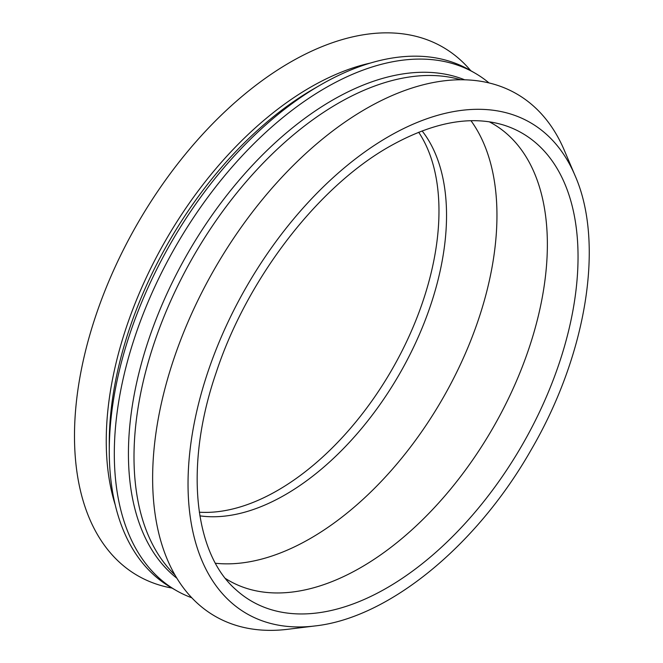 <?xml version="1.0" encoding="UTF-8"?>
<svg xmlns="http://www.w3.org/2000/svg" width="663" height="663" viewBox="0 0 663 663"><rect width="100%" height="100%" fill="white"/><g stroke="black" fill="none" stroke-linecap="round" stroke-linejoin="round"><path stroke-width="0.99" d="M489.236 121.785A263.791 152.299 -60 0 1 492.733 123.699A263.791 152.299 -60 0 1 492.733 428.298A263.791 152.299 -60 0 1 228.942 580.606A263.791 152.299 -60 0 1 225.536 578.534M315.016 625.947L287.692 629.295A301.582 174.12 -60 0 1 152.631 478.18A301.582 174.12 -60 0 1 326.088 136.122A301.582 174.12 -60 0 1 564.279 150.236L575.045 175.571C604.996 243.528 586.357 355.567 530.823 450.409C476.448 545.848 388.8 617.916 315.016 625.947A283.532 163.695 -60 0 1 188.035 483.882A283.532 163.695 -60 0 1 388.518 136.628A283.532 163.695 -60 0 1 575.045 175.571M174.908 574.896A288.745 166.711 -60 0 1 134.001 456.948A288.745 166.711 -60 0 1 246.918 180.85A288.745 166.711 -60 0 1 460.777 79.759M176.888 578.244A288.745 166.711 -60 0 1 128.431 453.732A288.745 166.711 -60 0 1 246.802 171.452A288.745 166.711 -60 0 1 464.664 79.8M191.781 597.777A298.731 172.471 -60 0 1 176.184 590.484A298.731 172.471 -60 0 1 114.309 453.732A298.731 172.471 -60 0 1 244.713 153.103A298.731 172.471 -60 0 1 474.907 73.071A298.731 172.471 -60 0 1 489.029 82.933M176.184 590.484L171.145 587.575A298.731 172.471 -60 0 1 109.271 450.823A298.731 172.471 -60 0 1 320.502 84.955A298.731 172.471 -60 0 1 469.868 70.162L474.907 73.071M109.271 450.823L109.271 442.669A288.745 166.711 -60 0 1 313.442 89.033L320.502 84.955M115.229 504.891A288.745 166.711 -60 0 1 106.246 440.92A288.745 166.711 -60 0 1 370.302 63.076M172.015 588.081A305.146 176.176 -60 0 1 74.488 435.972A305.146 176.176 -60 0 1 228.561 108.276A305.146 176.176 -60 0 1 470.747 70.668M418.676 132.244A228.147 131.722 -60 0 1 391.725 369.987A228.147 131.722 -60 0 1 199.314 512.201M422.116 130.909A228.147 131.722 -60 0 1 399.292 374.355A228.147 131.722 -60 0 1 199.878 515.847M470.979 120.707A263.791 152.299 -60 0 1 442.32 399.192A263.791 152.299 -60 0 1 215.475 563.26M504.162 125.224A270.297 156.054 -60 0 1 522.063 445.238A270.297 156.054 -60 0 1 235.97 589.739C193.604 553.091 184.281 464.854 216.204 372.482C246.943 278.966 317.668 186.999 389.604 146.448C432.98 122.067 471.161 114.989 504.162 125.224"/></g></svg>
